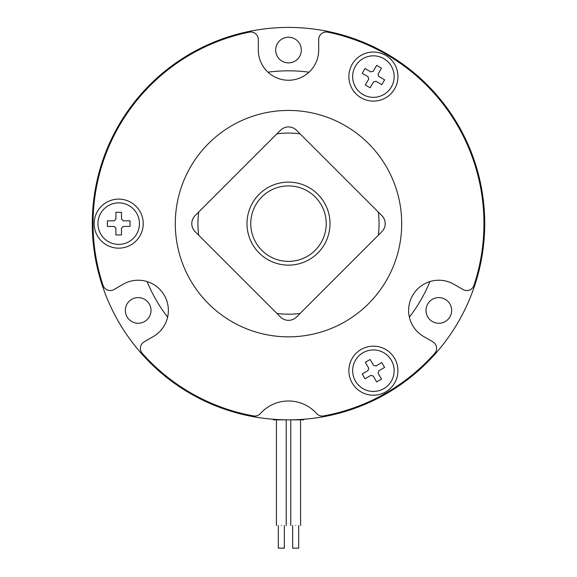 <?xml version="1.0" encoding="UTF-8"?>
<svg xmlns="http://www.w3.org/2000/svg" width="577" height="577" viewBox="0 0 577 577"><rect width="100%" height="100%" fill="white"/><g stroke="black" fill="none" stroke-linecap="round" stroke-linejoin="round"><path stroke-width="0.87" d="M153.273 336.571L144.171 341.822A7.544 7.544 0 0 0 142.295 353.369A195.466 195.466 0 0 0 253.426 415.923A7.544 7.544 0 0 0 260.4 413.536A37.736 37.736 0 0 1 316.6 413.536A7.544 7.544 0 0 0 323.574 415.923A195.466 195.466 0 0 0 434.705 353.369A7.544 7.544 0 0 0 432.829 341.822L423.727 336.571A30.184 30.184 0 0 1 412.678 295.33A30.184 30.184 0 0 1 453.919 284.281L463.021 289.539A7.544 7.544 0 0 0 473.955 285.384A195.466 195.466 0 0 0 327.75 32.153A7.544 7.544 0 0 0 318.684 39.546L318.684 50.062A30.184 30.184 0 0 1 288.5 80.246A30.184 30.184 0 0 1 258.316 50.062L258.316 39.546A7.544 7.544 0 0 0 249.25 32.153A195.466 195.466 0 0 0 103.045 285.384A7.544 7.544 0 0 0 113.979 289.539L123.081 284.281A30.184 30.184 0 0 1 168.369 310.426A30.184 30.184 0 0 1 153.273 336.571A30.184 30.184 0 0 0 164.322 295.33M175.3 223.638A113.2 113.2 0 0 0 288.5 336.838A113.2 113.2 0 0 0 401.7 223.638A113.2 113.2 0 0 0 288.5 110.438A113.2 113.2 0 0 0 175.3 223.638M94.166 223.638A24.53 24.53 0 0 0 118.696 248.16A24.53 24.53 0 0 0 143.226 223.638A24.53 24.53 0 0 0 118.696 199.108A24.53 24.53 0 0 0 94.166 223.638M348.876 370.694A24.53 24.53 0 0 0 373.398 395.216A24.53 24.53 0 0 0 397.928 370.694A24.53 24.53 0 0 0 373.398 346.164A24.53 24.53 0 0 0 348.876 370.694M348.876 76.582A24.53 24.53 0 0 0 373.398 101.112A24.53 24.53 0 0 0 397.928 76.582A24.53 24.53 0 0 0 373.398 52.053A24.53 24.53 0 0 0 348.876 76.582M139.454 223.638A20.75 20.75 0 0 0 118.696 202.88A20.75 20.75 0 0 0 97.946 223.638A20.75 20.75 0 0 0 118.696 244.388A20.75 20.75 0 0 0 139.454 223.638M363.027 352.72A20.75 20.75 0 0 0 355.432 381.065A20.75 20.75 0 0 0 383.777 388.667A20.75 20.75 0 0 0 391.372 360.315A20.75 20.75 0 0 0 363.027 352.72M363.027 94.556A20.75 20.75 0 0 0 391.372 86.961A20.75 20.75 0 0 0 383.777 58.609A20.75 20.75 0 0 0 355.432 66.204A20.75 20.75 0 0 0 363.027 94.556M261.821 196.952A37.736 37.736 0 0 0 261.821 250.317A37.736 37.736 0 0 0 315.179 250.317A37.736 37.736 0 0 0 315.179 196.952A37.736 37.736 0 0 0 261.821 196.952M317.848 252.986A41.508 41.508 0 0 1 259.152 252.986A41.508 41.508 0 0 1 259.152 194.283A41.508 41.508 0 0 1 317.848 194.283A41.508 41.508 0 0 1 317.848 252.986M281.331 525.51C275.056 525.51 275.056 525.51 281.331 525.51C287.606 525.51 287.606 525.51 281.331 525.51M278.309 525.51L278.309 548.15L284.353 548.15L284.353 525.51M304.223 419.219L303.596 419.854L288.5 419.854C264.158 418.866 264.158 418.866 288.5 419.854L273.404 419.854L272.777 419.219L269.632 418.945M298.691 525.51L298.691 548.15L292.647 548.15L292.647 525.51M295.669 525.51C289.329 525.51 289.329 525.51 295.669 525.51C302.009 525.51 302.009 525.51 295.669 525.51M425.992 310.426A12.831 12.831 0 0 0 438.823 323.257A12.831 12.831 0 0 0 451.654 310.426A12.831 12.831 0 0 0 438.823 297.595A12.831 12.831 0 0 0 425.992 310.426M125.346 310.426A12.831 12.831 0 0 0 138.177 323.257A12.831 12.831 0 0 0 151.008 310.426A12.831 12.831 0 0 0 138.177 297.595A12.831 12.831 0 0 0 125.346 310.426M275.669 50.062A12.831 12.831 0 0 0 288.5 62.893A12.831 12.831 0 0 0 301.331 50.062A12.831 12.831 0 0 0 288.5 37.231A12.831 12.831 0 0 0 275.669 50.062M409.389 317.126A152.826 152.826 0 0 0 429.908 281.583M147.092 281.583A152.826 152.826 0 0 0 167.611 317.126M484.716 223.638A196.216 196.216 0 0 0 288.5 27.422A196.216 196.216 0 0 0 92.284 223.638A196.216 196.216 0 0 0 288.5 419.854A196.216 196.216 0 0 0 484.716 223.638M309.02 72.197A152.826 152.826 0 0 0 267.98 72.197M288.5 419.854L291.544 419.832M286.235 525.51L286.235 419.854L283.668 419.854M378.317 235.207A90.56 90.56 0 0 0 378.317 212.062L300.069 133.821A90.56 90.56 0 0 0 276.931 133.821L198.683 212.062A90.56 90.56 0 0 0 198.683 235.207L276.931 313.455A90.56 90.56 0 0 0 300.069 313.455L381.887 231.644A11.324 11.324 0 0 0 381.887 215.632L378.317 212.062M373.593 81.833A5.258 5.258 0 0 0 375.865 81.227L381.808 84.66L384.599 79.828L378.656 76.395A5.258 5.258 0 0 0 378.05 74.123L381.484 68.173L376.644 65.381L373.211 71.332A5.258 5.258 0 0 0 370.939 71.937L364.996 68.504L362.205 73.344L368.148 76.777A5.258 5.258 0 0 0 368.753 79.042L365.32 84.992L370.16 87.783L373.593 81.833M368.753 368.227A5.258 5.258 0 0 0 368.148 370.499L362.205 373.932L364.996 378.772L370.939 375.338A5.258 5.258 0 0 0 373.211 375.944L376.644 381.887L381.484 379.096L378.05 373.153A5.258 5.258 0 0 0 378.656 370.881L384.599 367.448L381.808 362.616L375.865 366.049A5.258 5.258 0 0 0 373.593 365.436L370.16 359.493L365.32 362.284L368.753 368.227M123.153 220.847A5.258 5.258 0 0 0 121.487 219.181L121.487 212.314L115.905 212.314L115.905 219.181A5.258 5.258 0 0 0 114.246 220.847L107.38 220.847L107.38 226.429L114.246 226.429A5.258 5.258 0 0 0 115.905 228.088L115.905 234.954L121.487 234.954L121.487 228.088A5.258 5.258 0 0 0 123.153 226.429L130.02 226.429L130.02 220.847L123.153 220.847M276.931 133.821L280.494 130.251A11.324 11.324 0 0 1 296.506 130.251L300.069 133.821M300.069 313.455L296.506 317.025A11.324 11.324 0 0 1 280.494 317.025L276.931 313.455M198.683 235.207L195.113 231.644A11.324 11.324 0 0 1 195.113 215.632L198.683 212.062M276.426 525.51L276.426 419.854M290.765 419.854L290.765 525.51M300.574 419.854L300.574 525.51"/></g></svg>
